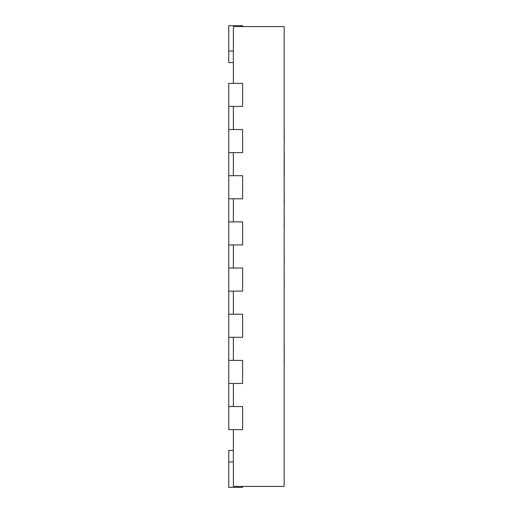 <?xml version="1.0" encoding="UTF-8"?>
<svg xmlns="http://www.w3.org/2000/svg" width="513" height="513" viewBox="0 0 513 513"><rect width="100%" height="100%" fill="white"/><g stroke="black" fill="none" stroke-linecap="round" stroke-linejoin="round"><path stroke-width="0.77" d="M233.37 429.637L233.37 486.427L284.157 486.427L284.157 26.573L233.37 26.573L233.37 83.362M233.37 406.553L233.37 383.467M233.37 360.382L233.37 337.298M233.37 314.212L233.37 291.127M233.37 268.043L233.37 244.957M233.37 221.873L233.37 198.787M233.37 175.702L233.37 152.618M233.37 129.532L233.37 106.447M242.604 486.427L242.604 487.35L228.753 487.35L228.753 450.414L233.37 450.414M228.753 406.553L242.604 406.553L242.604 429.637L228.753 429.637L228.753 383.467L242.604 383.467L242.604 360.382L228.753 360.382L228.753 383.467M228.753 314.212L242.604 314.212L242.604 337.298L228.753 337.298L228.753 291.127L242.604 291.127L242.604 268.043L228.753 268.043L228.753 291.127M228.753 221.873L242.604 221.873L242.604 244.957L228.753 244.957L228.753 198.787L242.604 198.787L242.604 175.702L228.753 175.702L228.753 198.787M228.753 129.532L242.604 129.532L242.604 152.618L228.753 152.618L228.753 106.447L242.604 106.447L242.604 83.362L228.753 83.362L228.753 106.447M242.604 26.573L242.604 25.65L228.753 25.65L228.753 62.586L233.37 62.586M228.753 360.382L228.753 337.298M228.753 268.043L228.753 244.957M228.753 175.702L228.753 152.618M284.157 364.275L284.157 402.942M284.157 363.627L284.247 364.275M284.157 309.076L284.157 302.516M284.157 293.519L284.157 287.024M284.157 271.928L284.247 287.024M284.157 357.875L284.247 363.627M284.157 340.055L284.247 357.875M284.157 266.766L284.157 263.336M284.157 251.338L284.247 263.336M284.157 239.943L284.157 248.516M284.157 232.716L284.157 226.214M284.157 211.125L284.247 226.214M284.247 204.828L284.157 182.5M284.157 147.725L284.157 141.229M284.157 126.134L284.247 141.229M284.247 177.299L284.247 153.624M228.753 461.956L233.37 461.956M228.753 51.043L233.37 51.043"/></g></svg>
